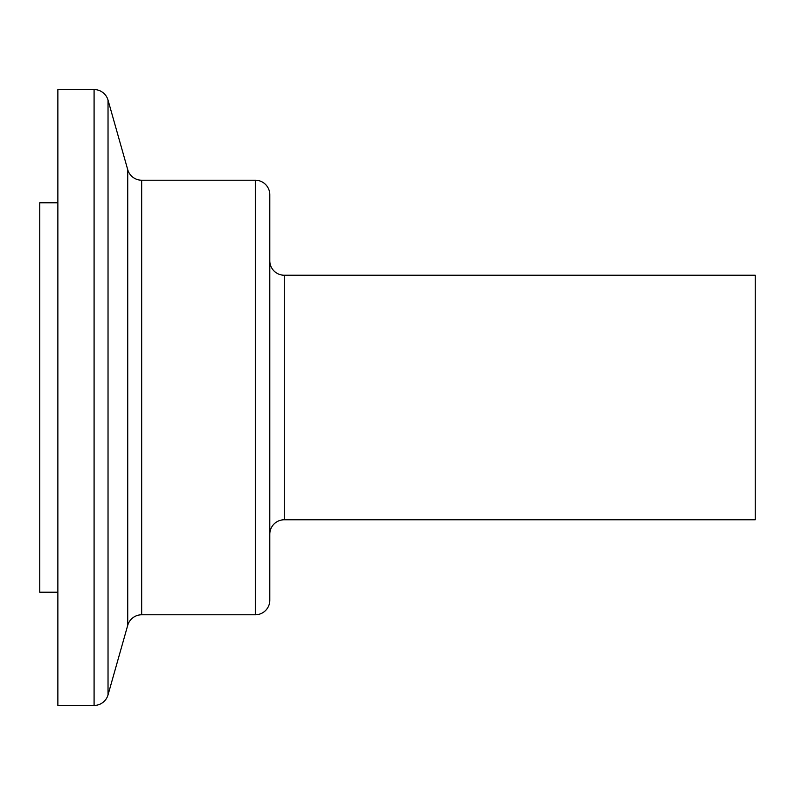 <?xml version="1.0" encoding="UTF-8"?>
<svg xmlns="http://www.w3.org/2000/svg" width="795" height="795" viewBox="0 0 795 795"><rect width="100%" height="100%" fill="white"/><g stroke="black" fill="none" stroke-linecap="round" stroke-linejoin="round"><path stroke-width="1.19" d="M269.793 260.74L269.793 534.26A14.489 14.489 0 0 1 284.292 519.771L755.25 519.771L755.25 275.229L284.292 275.229A14.489 14.489 0 0 1 269.793 260.74L269.793 194.705A14.489 14.489 0 0 0 255.304 180.217L141.669 180.217A14.489 14.489 0 0 1 127.727 169.673L108.031 100.11A14.489 14.489 0 0 0 94.088 89.567L57.866 89.567L57.866 705.433L94.088 705.433L94.088 89.567M94.088 705.433A14.489 14.489 0 0 0 108.031 694.89L127.727 625.327A14.489 14.489 0 0 1 141.669 614.783L255.304 614.783A14.489 14.489 0 0 0 269.793 600.295L269.793 194.705M57.866 202.775L39.75 202.775L39.75 592.225L57.866 592.225M284.292 519.771L284.292 275.229M255.304 614.783L255.304 180.217M141.669 614.783L141.669 180.217M127.727 625.327L127.727 169.673M108.031 694.89L108.031 100.11"/></g></svg>
